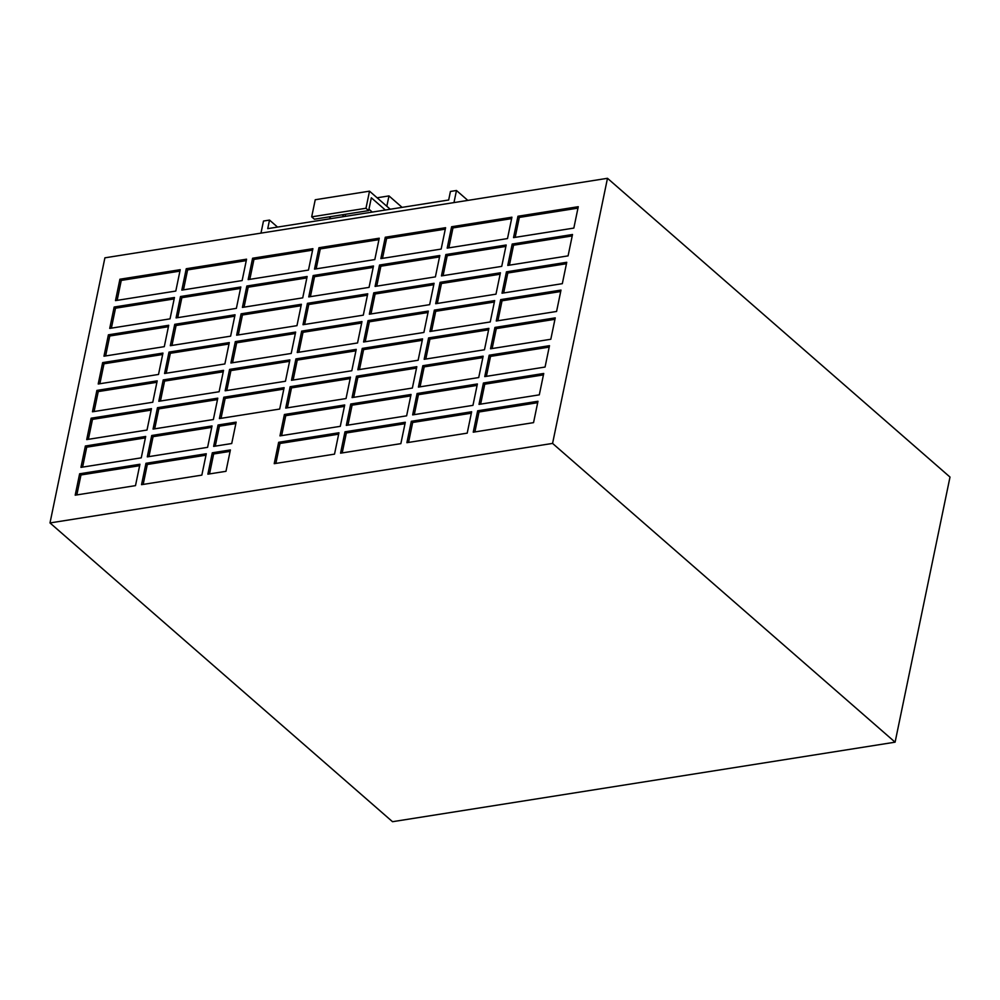 <?xml version="1.0" encoding="UTF-8"?>
<svg xmlns="http://www.w3.org/2000/svg" width="1000" height="1000" viewBox="0 0 1000 1000"><rect width="100%" height="100%" fill="white"/><g stroke="black" fill="none" stroke-linecap="round" stroke-linejoin="round"><path stroke-width="1.5" d="M895.1 742.175L950 477.062L607.487 178.3L104.9 257.825L50 522.938L392.512 821.7L895.1 742.175L552.575 443.413L607.487 178.3M207.875 474.175L225.975 471.312L230.4 449.938L212.3 452.8L207.875 474.175M230.1 451.375L213.65 453.975L212.3 452.8M213.65 453.975L209.525 473.913M213.637 446.388L231.725 443.525L236.15 422.137L218.062 425L213.637 446.388M235.85 423.575L219.412 426.175L218.062 425M219.412 426.175L215.275 446.125M552.575 443.413L50 522.938M147.012 430.037L151.45 408.663L91.137 418.2L86.713 439.588L147.012 430.037M495.988 294.163L500.412 272.787L440.1 282.337L435.675 303.712L495.988 294.163M490.238 321.962L494.663 300.587L434.35 310.125L429.925 331.5L490.238 321.962M556.575 311.462L561 290.087L500.688 299.625L496.262 321.012L556.575 311.462M550.812 339.263L555.25 317.875L494.938 327.425L490.513 348.8L550.812 339.263M573.837 228.088L578.263 206.7L517.962 216.25L513.525 237.625L573.837 228.088M201.85 475.125L206.275 453.75L145.963 463.288L141.537 484.675L201.85 475.125M539.3 394.85L543.737 373.462L483.425 383.013L479 404.387L539.3 394.85M545.062 367.05L549.487 345.675L489.175 355.213L484.75 376.6L545.062 367.05M423.888 332.463L428.312 311.075L368.013 320.625L363.575 342L423.888 332.463M418.137 360.25L422.562 338.875L362.25 348.413L357.825 369.8L418.137 360.25M484.475 349.762L488.9 328.375L428.587 337.925L424.162 359.3L484.475 349.762M478.725 377.55L483.15 356.175L422.837 365.712L418.413 387.1L478.725 377.55M501.737 266.375L506.175 245L445.863 254.537L441.438 275.912L501.737 266.375M507.5 238.575L511.925 217.2L451.613 226.737L447.188 248.125L507.5 238.575M441.163 249.075L445.588 227.7L385.275 237.237L380.85 258.625L441.163 249.075M472.962 405.35L477.388 383.963L417.088 393.512L412.65 414.888L472.962 405.35M533.55 422.638L537.975 401.262L477.663 410.8L473.237 432.188L533.55 422.638M334.525 454.137L338.95 432.75L278.65 442.3L274.212 463.675L334.525 454.137M400.863 443.638L405.3 422.262L344.988 431.8L340.562 453.175L400.863 443.638M467.212 433.137L471.637 411.763L411.325 421.3L406.9 442.688L467.212 433.137M562.325 283.675L566.75 262.288L506.45 271.837L502.013 293.212L562.325 283.675M568.088 255.875L572.513 234.5L512.2 244.037L507.775 265.425L568.088 255.875M236.375 308.363L240.812 286.988L180.5 296.525L176.075 317.913L236.375 308.363M242.138 280.575L246.562 259.188L186.25 268.738L181.825 290.113L242.138 280.575M175.8 291.062L180.225 269.688L119.913 279.225L115.487 300.613L175.8 291.062M207.6 447.337L212.025 425.95L151.725 435.5L147.287 456.875L207.6 447.337M230.625 336.163L235.05 314.775L174.737 324.325L170.312 345.7L230.625 336.163M224.875 363.95L229.3 342.575L168.988 352.113L164.562 373.5L224.875 363.95M291.212 353.45L295.637 332.075L235.325 341.613L230.9 363L291.212 353.45M285.45 381.25L289.887 359.875L229.575 369.412L225.15 390.788L285.45 381.25M135.5 485.625L139.938 464.25L79.625 473.787L75.2 495.175L135.5 485.625M141.263 457.837L145.688 436.45L85.375 446L80.95 467.375L141.263 457.837M170.037 318.863L174.462 297.488L114.162 307.025L109.725 328.4L170.037 318.863M164.288 346.662L168.713 325.275L108.4 334.825L103.975 356.2L164.288 346.662M158.525 374.45L162.95 353.075L102.65 362.612L98.212 384L158.525 374.45M152.775 402.25L157.2 380.863L96.888 390.412L92.463 411.788L152.775 402.25M219.112 391.75L223.538 370.363L163.225 379.913L158.8 401.287L219.112 391.75M213.363 419.538L217.787 398.162L157.475 407.7L153.05 429.087L213.363 419.538M429.65 304.662L434.075 283.288L373.762 292.825L369.338 314.212L429.65 304.662M435.4 276.875L439.825 255.487L379.525 265.038L375.087 286.413L435.4 276.875M369.062 287.375L373.488 265.988L313.175 275.538L308.75 296.913L369.062 287.375M374.812 259.575L379.25 238.2L318.938 247.738L314.513 269.113L374.812 259.575M406.625 415.838L411.05 394.462L350.737 404.012L346.312 425.387L406.625 415.838M412.375 388.05L416.812 366.675L356.5 376.213L352.075 397.587L412.375 388.05M346.037 398.55L350.462 377.163L290.163 386.712L285.725 408.088L346.037 398.55M351.8 370.75L356.225 349.375L295.912 358.913L291.488 380.3L351.8 370.75M308.475 270.075L312.9 248.688L252.6 258.238L248.162 279.613L308.475 270.075M340.288 426.337L344.712 404.963L284.4 414.5L279.975 435.887L340.288 426.337M279.7 409.05L284.125 387.663L223.812 397.212L219.387 418.587L279.7 409.05M302.725 297.863L307.15 276.488L246.838 286.025L242.413 307.413L302.725 297.863M296.962 325.662L301.388 304.275L241.088 313.825L236.65 335.2L296.962 325.662M363.3 315.163L367.738 293.788L307.425 303.325L303 324.712L363.3 315.163M357.55 342.962L361.975 321.575L301.663 331.125L297.238 352.5L357.55 342.962M151.15 410.1L92.487 419.375L88.35 439.325M92.487 419.375L91.137 418.2M500.112 274.225L441.45 283.512L437.325 303.45M441.45 283.512L440.1 282.337M494.363 302.025L435.7 311.3L431.562 331.25M435.7 311.3L434.35 310.125M560.7 291.525L502.038 300.8L497.912 320.75M502.038 300.8L500.688 299.625M554.95 319.312L496.287 328.6L492.15 348.537M496.287 328.6L494.938 327.425M577.975 208.137L519.312 217.425L515.175 237.362M519.312 217.425L517.962 216.25M205.975 455.188L147.312 464.475L143.188 484.412M147.312 464.475L145.963 463.288M543.438 374.9L484.775 384.188L480.637 404.125M484.775 384.188L483.425 383.013M549.188 347.113L490.525 356.388L486.4 376.337M490.525 356.388L489.175 355.213M428.025 312.512L369.363 321.8L365.225 341.737M369.363 321.8L368.013 320.625M422.262 340.312L363.6 349.6L359.475 369.538M363.6 349.6L362.25 348.413M488.6 329.812L429.938 339.1L425.812 359.038M429.938 339.1L428.587 337.925M482.85 357.612L424.188 366.887L420.05 386.838M424.188 366.887L422.837 365.712M505.875 246.425L447.212 255.712L443.075 275.663M447.212 255.712L445.863 254.537M511.625 218.637L452.962 227.925L448.837 247.862M452.962 227.925L451.613 226.737M445.288 229.137L386.625 238.412L382.5 258.363M386.625 238.412L385.275 237.237M477.1 385.4L418.425 394.688L414.3 414.625M418.425 394.688L417.088 393.512M537.675 402.7L479.012 411.987L474.888 431.925M479.012 411.987L477.663 410.8M338.663 434.188L279.988 443.475L275.863 463.413M279.988 443.475L278.65 442.3M405 423.7L346.337 432.975L342.2 452.925M346.337 432.975L344.988 431.8M471.337 413.2L412.675 422.475L408.55 442.425M412.675 422.475L411.325 421.3M566.462 263.725L507.8 273.012L503.663 292.95M507.8 273.012L506.45 271.837M572.212 235.938L513.55 245.212L509.425 265.163M513.55 245.212L512.2 244.037M240.512 288.425L181.85 297.7L177.712 317.65M181.85 297.7L180.5 296.525M246.262 260.625L187.6 269.913L183.475 289.85M187.6 269.913L186.25 268.738M179.925 271.125L121.263 280.413L117.137 300.35M121.263 280.413L119.913 279.225M211.737 427.388L153.062 436.675L148.938 456.625M153.062 436.675L151.725 435.5M234.75 316.212L176.088 325.5L171.962 345.438M176.088 325.5L174.737 324.325M229 344.012L170.338 353.288L166.2 373.237M170.338 353.288L168.988 352.113M295.338 333.512L236.675 342.8L232.55 362.738M236.675 342.8L235.325 341.613M289.587 361.312L230.925 370.588L226.788 390.538M230.925 370.588L229.575 369.412M139.637 465.688L80.975 474.963L76.838 494.913M80.975 474.963L79.625 473.787M145.387 437.887L86.725 447.175L82.6 467.113M86.725 447.175L85.375 446M174.175 298.913L115.512 308.2L111.375 328.15M115.512 308.2L114.162 307.025M168.412 326.712L109.75 336L105.625 355.938M109.75 336L108.4 334.825M162.662 354.513L104 363.787L99.862 383.738M104 363.787L102.65 362.612M156.9 382.3L98.238 391.587L94.113 411.525M98.238 391.587L96.888 390.412M223.238 371.8L164.575 381.087L160.45 401.025M164.575 381.087L163.225 379.913M217.488 399.6L158.825 408.875L154.688 428.825M158.825 408.875L157.475 407.7M433.775 284.725L375.112 294L370.988 313.95M375.112 294L373.762 292.825M439.538 256.925L380.875 266.212L376.737 286.15M380.875 266.212L379.525 265.038M373.188 267.425L314.525 276.712L310.4 296.65M314.525 276.712L313.175 275.538M378.95 239.638L320.288 248.912L316.15 268.863M320.288 248.912L318.938 247.738M410.75 395.9L352.088 405.188L347.962 425.125M352.088 405.188L350.737 404.012M416.512 368.1L357.85 377.388L353.713 397.337M357.85 377.388L356.5 376.213M350.163 378.6L291.5 387.887L287.375 407.825M291.5 387.887L290.163 386.712M355.925 350.812L297.262 360.087L293.125 380.037M297.262 360.087L295.912 358.913M312.613 250.125L253.95 259.413L249.812 279.35M253.95 259.413L252.6 258.238M344.412 406.4L285.75 415.675L281.625 435.625M285.75 415.675L284.4 414.5M283.825 389.1L225.162 398.387L221.038 418.325M225.162 398.387L223.812 397.212M306.85 277.925L248.188 287.2L244.062 307.15M248.188 287.2L246.838 286.025M301.1 305.712L242.438 315L238.3 334.95M242.438 315L241.088 313.825M367.438 295.225L308.775 304.5L304.637 324.45M308.775 304.5L307.425 303.325M361.675 323.013L303.012 332.3L298.888 352.238M303.012 332.3L301.663 331.125M277.538 227.087L269.513 220.075L263.488 221.038L260.975 233.125M368.963 209.2L372.275 212.087L448.675 200L450.438 191.45L456.475 190.5L453.975 202.587M372.275 212.087L344.137 216.55L342.15 214.812M269.513 220.075L267.738 228.637L344.137 216.55M456.475 190.5L467.825 200.4M331.062 218.612L329.087 216.887M390.25 209.25L369.513 191.163L315.238 199.75L311.688 216.85L314.387 219.213L368.663 210.613L371.325 197.787L385.35 210.025M386.825 206.262L388.975 195.912L377.1 197.787M402.113 207.375L388.975 195.912M369.513 191.163L365.975 208.263L311.688 216.85M368.663 210.613L365.975 208.263M345.562 214.275L345.125 216.388"/></g></svg>
